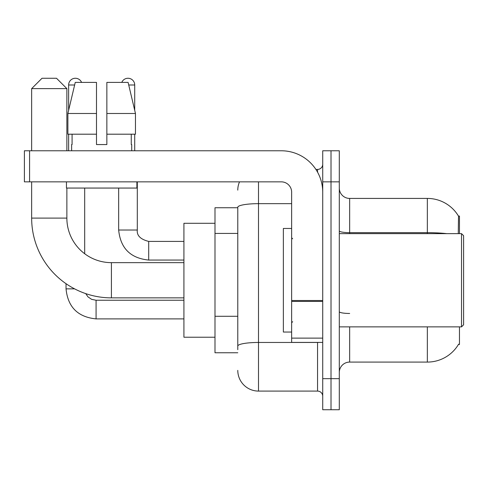 <?xml version="1.0" encoding="UTF-8"?>
<svg xmlns="http://www.w3.org/2000/svg" width="488" height="488" viewBox="0 0 488 488"><rect width="100%" height="100%" fill="white"/><g stroke="black" fill="none" stroke-linecap="round" stroke-linejoin="round"><path stroke-width="0.73" d="M459.458 233.642L459.458 216.031L458.513 216.16A36.252 36.252 0 0 0 427.348 198.421A36.252 36.252 0 0 1 458.439 216.031A36.252 36.252 0 0 0 427.348 198.421L349.658 198.421A10.358 10.358 0 0 1 339.3 188.063A10.358 10.358 0 0 0 349.658 198.421L349.658 233.642M459.458 326.868L459.458 344.479L458.439 344.479L458.622 344.168A36.252 36.252 0 0 1 427.348 362.084A36.252 36.252 0 0 0 458.439 344.479M237.784 207.748L214.994 207.748L214.994 352.763L237.784 352.763M339.3 372.448A10.358 10.358 0 0 1 349.658 362.084L427.348 362.084L427.348 326.868M331.01 378.657L331.01 409.737L339.3 409.737L339.3 378.657L331.01 378.657L331.01 409.737L322.727 409.737L322.727 378.657L331.01 378.657L331.01 181.847L331.01 378.657M322.727 378.657L322.727 150.774L331.01 150.774L331.01 181.847L331.01 150.774L339.3 150.774L339.3 378.657M458.262 233.642L458.513 216.16A36.252 36.252 0 0 0 427.348 198.421L427.348 232.66L349.658 232.66A10.358 1.8 0 0 1 339.3 230.861M237.784 349.658L237.784 207.254A20.716 3.599 180 0 1 258.5 203.661L291.647 203.661M258.5 181.847L258.5 391.089L317.548 391.089L317.548 342.405M315.895 169.421L317.548 169.421A5.179 5.179 0 0 0 322.727 164.243M322.727 396.268A5.179 5.179 0 0 0 317.548 391.089M237.784 190.137A20.716 20.716 0 0 1 239.516 181.847M258.5 391.089A20.716 20.716 0 0 1 237.784 370.374M106.854 144.558L96.496 144.558L106.854 144.558L96.496 144.558L106.854 144.558L106.854 82.405L128.106 82.405L135.463 113.484L135.463 134.2L106.854 134.2M121.768 82.405A6.734 6.734 0 0 1 134.719 84.997L134.719 110.331L135.463 113.484L106.854 113.484M96.496 113.484L96.496 134.2L96.496 113.484L96.496 134.2L67.887 134.2L67.887 113.484L75.243 82.405L96.496 82.405L96.496 113.484L67.887 113.484L68.631 110.331L68.631 84.997L74.627 84.997M183.921 297.863L111.41 297.863A79.757 79.757 0 0 1 31.653 218.106L31.653 181.847M111.41 297.863L111.41 262.648A44.542 44.542 0 0 1 66.868 218.106L66.868 188.063M42.011 78.263L56.51 78.263L66.868 88.621L31.653 88.621L42.011 78.263M66.868 150.774L66.868 88.621M31.653 150.774L31.653 88.621M214.994 223.284L183.921 223.284L183.921 337.226L214.994 337.226M68.631 84.997A6.734 6.734 0 0 1 81.581 82.405M84.686 253.736L84.686 188.063M74.585 288.853L66.039 288.853L66.039 283.705M68.631 134.2L68.631 150.774M118.663 188.063L118.663 230.019L137.305 230.019L137.305 181.847M134.719 134.2L134.719 150.774M322.727 342.405L291.647 342.405L291.647 300.517L322.727 300.517M322.727 192.205A41.431 41.431 0 0 0 281.289 150.774L29.579 150.774L29.579 181.847L281.289 181.847A10.358 10.358 0 0 1 291.647 192.205L291.647 300.517M29.579 181.847L24.4 181.847L24.4 150.774L29.579 150.774M71.632 144.558L72.084 144.558L71.632 144.558L71.632 150.774M131.711 144.558L131.266 144.558L131.711 144.558L131.711 150.774M131.266 134.2L131.266 144.558M96.496 134.2L96.496 144.558M72.084 144.558L72.084 134.2M66.453 181.847L66.453 188.063L136.896 188.063L136.896 181.847M135.463 113.484L128.106 82.405M75.243 82.405L67.887 113.484M461.526 233.642L463.6 235.716L463.6 324.795L461.526 326.868L461.526 233.642L339.3 233.642M291.647 228.463L283.363 228.463L283.363 332.047L291.647 332.047M237.784 233.423L214.994 233.423M237.784 316.291L214.994 316.291M349.658 326.868L349.658 362.084M446.77 233.642A36.252 6.295 180 0 0 427.348 232.66L427.348 233.642M339.3 181.847L322.727 181.847M349.658 313.461A10.358 1.8 -0 0 1 339.3 311.661M319.347 342.405A5.179 0.897 0 0 1 317.548 342.46L258.5 342.46A20.716 3.599 180 0 0 237.784 346.059M317.548 172.148L317.548 169.421M31.653 218.106L66.868 218.106M183.921 318.89L96.081 318.89C77.854 317.09 67.844 307.08 66.039 288.853C67.844 307.08 77.854 317.09 96.081 318.89C77.854 317.09 67.844 307.08 66.039 288.853C67.844 307.08 77.854 317.09 96.081 318.89C77.854 317.09 67.844 307.08 66.039 288.853C67.844 307.08 77.854 317.09 96.081 318.89C77.854 317.09 67.844 307.08 66.039 288.853C67.844 307.08 77.854 317.09 96.081 318.89L96.081 300.266M183.921 260.055L148.7 260.055C130.479 258.256 120.463 248.239 118.663 230.019C120.463 248.239 130.479 258.256 148.7 260.055C130.479 258.256 120.463 248.239 118.663 230.019C120.463 248.239 130.479 258.256 148.7 260.055C130.479 258.256 120.463 248.239 118.663 230.019C120.463 248.239 130.479 258.256 148.7 260.055C130.479 258.256 120.463 248.239 118.663 230.019C120.463 248.239 130.479 258.256 148.7 260.055L148.7 241.426M128.722 84.997L134.719 84.997M322.727 301.419L291.647 301.419M291.647 338.123L322.727 338.123M183.921 262.648L111.41 262.648M85.729 293.617L88.023 296.911L91.634 299.345L96.081 300.248L91.634 299.345L88.023 296.911L85.729 293.617L88.023 296.911L91.634 299.345L96.081 300.248L91.634 299.345L88.023 296.911L85.729 293.617L88.023 296.911L91.634 299.345L96.081 300.248L91.634 299.345L88.023 296.911L85.729 293.617L88.023 296.911L91.634 299.345L96.081 300.248L91.634 299.345L88.023 296.911L85.729 293.617L88.023 296.911L91.634 299.345L96.081 300.248L183.921 300.248M66.039 288.853C67.844 307.08 77.854 317.09 96.081 318.89M148.7 241.407C140.477 239.34 136.683 235.539 137.305 230.019C136.683 235.539 140.477 239.34 148.7 241.407C140.477 239.34 136.683 235.539 137.305 230.019C136.683 235.539 140.477 239.34 148.7 241.407C140.477 239.34 136.683 235.539 137.305 230.019C136.683 235.539 140.477 239.34 148.7 241.407C140.477 239.34 136.683 235.539 137.305 230.019C136.683 235.539 140.477 239.34 148.7 241.407L183.921 241.407M339.3 326.868L461.526 326.868M292.684 238.821L291.647 237.784M292.684 321.69L291.647 322.727"/></g></svg>
